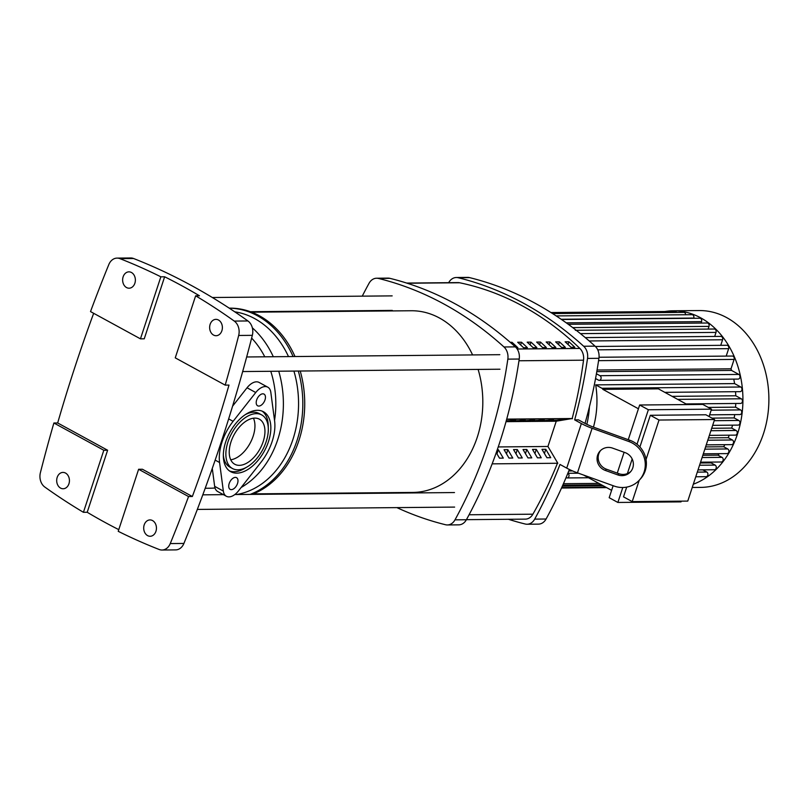 <?xml version="1.0" encoding="UTF-8"?>
<svg xmlns="http://www.w3.org/2000/svg" width="808" height="808" viewBox="0 0 808 808"><rect width="100%" height="100%" fill="white"/><g stroke="black" fill="none" stroke-linecap="round" stroke-linejoin="round"><path stroke-width="1.21" d="M466.428 519.665L525.372 519.13A12.11 9.444 -90.5 0 0 532.896 514.191A393.678 306.808 -90.5 0 0 557.449 463.257M568.034 344.481L568.923 341.784A346.743 270.226 89.5 0 1 574.821 347.258L571.024 347.299A346.743 270.226 -90.5 0 0 565.125 341.824L568.923 341.784M558.55 344.572L559.439 341.875A346.743 270.226 89.5 0 1 565.337 347.349L561.54 347.379A346.743 270.226 -90.5 0 0 555.641 341.905L559.439 341.875M549.066 344.652L549.945 341.956A346.743 270.226 89.5 0 1 555.843 347.43L552.056 347.47A346.743 270.226 -90.5 0 0 546.158 341.996L549.945 341.956M539.572 344.743L540.461 342.047A346.743 270.226 89.5 0 1 546.36 347.521L542.562 347.551A346.743 270.226 -90.5 0 0 536.663 342.077L540.461 342.047M530.088 344.824L530.977 342.127A346.743 270.226 89.5 0 1 536.876 347.602L533.078 347.642A346.743 270.226 -90.5 0 0 527.18 342.168L530.977 342.127M520.605 344.915L521.483 342.218A346.743 270.226 89.5 0 1 527.382 347.692L523.594 347.723A346.743 270.226 -90.5 0 0 517.696 342.249L521.483 342.218M511.605 343.511L511.999 342.299A346.743 270.226 89.5 0 1 517.898 347.773L516.261 347.794M510.242 342.319L511.999 342.299M506.717 419.12L572.175 418.524A393.678 306.808 -90.5 0 0 583.528 360.186A12.11 9.444 -90.5 0 0 579.881 348.44A346.743 270.226 -90.5 0 0 459.601 282.76A12.11 9.444 -90.5 0 0 458.035 282.598L406.666 283.073M155.944 531.31A8.181 6.373 89.5 0 1 150.147 536.27A8.181 6.373 89.5 0 1 144.198 524.887A8.181 6.373 89.5 0 1 149.995 519.918A8.181 6.373 89.5 0 1 155.944 531.31M68.933 483.79A8.181 6.373 89.5 0 1 63.135 488.759A8.181 6.373 89.5 0 1 57.186 477.376A8.181 6.373 89.5 0 1 62.984 472.407A8.181 6.373 89.5 0 1 68.933 483.79M134.875 283.234A8.181 6.373 89.5 0 1 129.078 288.204A8.181 6.373 89.5 0 1 123.129 276.821A8.181 6.373 89.5 0 1 128.927 271.852A8.181 6.373 89.5 0 1 134.875 283.234M221.887 330.745A8.181 6.373 89.5 0 1 216.089 335.714A8.181 6.373 89.5 0 1 210.141 324.331A8.181 6.373 89.5 0 1 215.938 319.362A8.181 6.373 89.5 0 1 221.887 330.745M164.64 276.78L144.248 338.815L140.451 338.845L160.853 276.811L164.64 276.78A749.471 584.093 89.5 0 1 199.445 295.779L195.647 295.819L175.255 357.853L225.19 385.123L228.987 385.083A1364.066 1063.065 89.5 0 1 192.344 496.506L188.557 496.546L138.623 469.276L118.221 531.31A749.471 584.093 -90.5 0 0 159.166 549.49A12.11 9.444 89.5 0 0 161.994 550.026L175.659 549.895A12.11 9.444 -90.5 0 0 183.911 543.441L170.256 543.572A1364.066 1063.065 -90.5 0 0 188.557 496.546M160.853 276.811A749.471 584.093 -90.5 0 0 119.907 258.631L133.572 258.51A12.11 9.444 -90.5 0 0 130.744 257.974L117.079 258.106A12.11 9.444 89.5 0 0 108.817 264.559A1364.066 1063.065 -90.5 0 0 90.516 311.585L140.451 338.845M138.623 469.276L142.42 469.246L192.344 496.506M57.681 422.968L107.615 450.238L87.213 512.272L83.426 512.302L103.818 450.268L53.884 422.998L57.681 422.968A1364.066 1063.065 89.5 0 1 93.667 313.302M118.776 529.644A749.471 584.093 89.5 0 1 87.213 512.272M103.818 450.268L107.615 450.238M133.572 258.51A749.471 584.093 89.5 0 1 247.925 320.958L234.269 321.079A749.471 584.093 -90.5 0 0 195.647 295.819M225.19 385.123A1364.066 1063.065 -90.5 0 0 238.673 335.461L252.338 335.34A1364.066 1063.065 89.5 0 1 183.911 543.441M234.269 321.079A12.11 9.444 89.5 0 1 238.673 335.461M170.256 543.572A12.11 9.444 89.5 0 1 161.994 550.026M53.884 422.998A1364.066 1063.065 -90.5 0 0 40.4 472.66A12.11 9.444 89.5 0 0 44.804 487.042A749.471 584.093 -90.5 0 0 83.426 512.302M252.338 335.34A12.11 9.444 -90.5 0 0 247.925 320.958M117.079 258.106A12.11 9.444 89.5 0 1 119.907 258.631M274.538 420.433A84.79 66.084 -90.5 0 0 270.781 371.296M264.782 356.813A84.79 66.084 -90.5 0 0 251.631 338.087M241.137 487.497A92.062 71.75 -90.5 0 0 277.77 439.522A92.062 71.75 -90.5 0 0 278.74 371.215M273.316 356.732A92.062 71.75 -90.5 0 0 252.338 327.826M236.562 494.536A92.062 71.75 -90.5 0 0 292.94 439.38A92.062 71.75 -90.5 0 0 293.92 371.084M288.496 356.591A92.062 71.75 -90.5 0 0 234.764 311.827M250.127 494.405A95.092 74.104 -90.5 0 0 297.021 440.552A95.092 74.104 -90.5 0 0 298.324 371.044M293.102 356.55A95.092 74.104 -90.5 0 0 229.27 308.171M252.025 494.395A95.092 74.104 -90.5 0 0 298.92 440.532A95.092 74.104 -90.5 0 0 300.223 371.024M295.001 356.54A95.092 74.104 -90.5 0 0 229.755 308.151L229.24 308.151M230.734 459.782A25.684 14.756 118.6 0 0 253.177 436.118A25.684 14.756 118.6 0 0 253.439 418.211M205.212 488.264L210.514 488.214A84.79 66.084 -90.5 0 0 215.009 487.971M202.848 494.718A92.062 71.75 -90.5 0 0 203.555 494.829M221.382 494.668A92.062 71.75 -90.5 0 0 222.937 494.385M253.318 493.88L412.837 492.436A90.85 70.801 -90.5 0 0 477.265 437.229A90.85 70.801 -90.5 0 0 478.114 369.408M472.589 354.924A90.85 70.801 -90.5 0 0 411.191 310.747L251.672 312.191M527.079 524.23L538.461 524.129A12.11 9.444 -90.5 0 0 546.077 519.019L534.694 519.12A12.11 9.444 89.5 0 1 527.079 524.23A12.11 9.444 89.5 0 1 525.23 524.018A412.221 321.261 -90.5 0 1 508.434 519.281M456.338 277.508A12.11 9.444 89.5 0 1 458.176 277.72L469.569 277.619A12.11 9.444 -90.5 0 0 467.721 277.397L456.338 277.508A12.11 9.444 89.5 0 0 448.713 282.608A412.221 321.261 -90.5 0 0 448.672 282.689M583.679 346.248A12.11 9.444 89.5 0 1 587.527 358.419L598.92 358.308A12.11 9.444 -90.5 0 0 595.062 346.147L583.679 346.248A412.221 321.261 -90.5 0 0 458.176 277.72M534.694 519.12A412.221 321.261 -90.5 0 0 559.995 464.449L566.721 468.115A24.23 6.05 18.2 0 0 577.457 472.852L614.141 486.062A24.23 23.311 42.4 0 0 639.36 480.114L640.471 478.892A24.23 23.311 -137.6 0 0 629.907 440.279L628.796 441.491L592.112 428.28A24.23 6.05 -161.8 0 1 581.376 423.554L574.65 419.877A412.221 321.261 -90.5 0 0 587.527 358.419M598.92 358.308A412.221 321.261 89.5 0 1 585.012 423.422M569.377 469.478A412.221 321.261 89.5 0 1 546.077 519.019M629.907 440.279L594.739 427.614A24.23 6.05 18.2 0 1 584.002 422.877L578.447 419.847L574.65 419.877M503.98 346.975A12.11 9.444 89.5 0 1 507.838 359.136L519.221 359.035A12.11 9.444 -90.5 0 0 515.363 346.874L503.98 346.975A412.221 321.261 -90.5 0 0 378.487 278.447L389.87 278.336A412.221 321.261 89.5 0 1 515.363 346.874M519.221 359.035A412.221 321.261 89.5 0 1 466.388 519.746L454.995 519.847A12.11 9.444 89.5 0 1 447.38 524.958A12.11 9.444 89.5 0 1 445.531 524.735A412.221 321.261 -90.5 0 1 396.89 507.616M447.38 524.958L458.762 524.846A12.11 9.444 -90.5 0 0 466.388 519.746M389.87 278.336A12.11 9.444 -90.5 0 0 388.022 278.124L376.639 278.225A12.11 9.444 89.5 0 1 378.487 278.447M362.267 296.152A412.221 321.261 -90.5 0 1 369.024 283.335A12.11 9.444 89.5 0 1 376.639 278.225M369.074 492.829A412.221 321.261 -90.5 0 0 369.892 493.324M454.995 519.847A412.221 321.261 -90.5 0 0 507.838 359.136M469.569 277.619A412.221 321.261 89.5 0 1 595.062 346.147M545.794 449.309L550.733 457.702L546.935 457.732L541.996 449.349L545.794 449.309L544.42 453.47M551.359 420.857L563.267 419.564L551.359 420.857M555.349 420.241L555.157 420.827M536.3 449.399L541.239 457.783L537.451 457.823L532.512 449.43L536.3 449.399L534.936 453.551M541.875 420.948L553.783 419.645L541.875 420.948M545.865 420.322L545.673 420.907M526.816 449.48L531.755 457.873L527.957 457.904L523.018 449.521L526.816 449.48L525.452 453.642M532.391 421.029L544.299 419.736L532.391 421.029M536.371 420.413L536.179 420.998M517.332 449.571L522.271 457.954L518.473 457.995L513.534 449.601L517.332 449.571L515.959 453.722M522.897 421.12L534.805 419.817L522.897 421.12M526.887 420.493L526.695 421.079M507.838 449.652L512.777 458.045L508.99 458.075L504.051 449.692L507.838 449.652L506.475 453.813M513.413 421.2L525.321 419.908L513.413 421.2M517.403 420.584L517.211 421.17M497.274 449.753L498.354 449.743L496.991 453.894M498.354 449.743L503.293 458.126L499.495 458.166L496.264 452.662M506.222 420.928L515.837 419.998L506.131 421.271M507.909 420.665L507.717 421.251M498.233 446.935L547.935 446.481L556.247 421.21L572.175 418.524M506.02 421.665L556.247 421.21M506.677 419.281L572.468 418.685M492.153 463.853L557.823 463.257L547.935 446.481M612.626 448.137L625.129 452.631A12.11 11.655 42.4 0 1 630.412 471.943A12.11 11.655 42.4 0 1 617.807 474.922L605.303 470.418A12.11 11.655 42.4 0 1 600.011 451.106A12.11 11.655 42.4 0 1 612.626 448.137M600.596 450.521A12.11 11.655 -137.6 0 0 606.414 469.196L618.918 473.7A12.11 11.655 -137.6 0 0 630.947 471.316M628.796 441.491A24.23 23.311 42.4 0 1 639.36 480.114M693.315 484.214A88.425 68.912 -90.5 0 0 742.815 404.677A88.425 68.912 -90.5 0 0 700.758 317.877A88.425 68.912 -90.5 0 0 673.205 310.787A88.425 68.912 -90.5 0 0 664.944 311.504M692.244 487.476L700.768 487.396A88.425 68.912 -90.5 0 0 767.6 416.373A88.425 68.912 -90.5 0 0 726.715 317.635A88.425 68.912 -90.5 0 0 699.173 310.555L673.205 310.787M568.781 470.963L572.559 470.923M593.456 427.139A79.346 61.832 -90.5 0 0 595.688 384.871L734.583 383.608A79.346 61.832 -90.5 0 0 733.755 379.124M596.789 371.65L731.533 370.428A79.346 61.832 -90.5 0 0 731.018 368.801L597.072 370.014M648.359 409.747L639.663 405L702.808 404.424L711.505 409.171L648.359 409.747L637.017 444.259M705.879 414.777L650.329 415.282L659.025 420.039L714.585 419.534L705.879 414.777M613.131 485.699L609.182 497.698L617.878 502.455L681.033 501.879L681.265 501.152M583.669 475.094L611.606 490.345M626.705 487.113L623.513 496.849L632.21 501.596L687.77 501.091L714.585 419.534M638.421 408.777L602.839 389.355L658.399 388.85L687.174 404.566M639.906 446.955L650.329 415.282M632.21 501.596L639.229 480.255M646.057 459.489L659.025 420.039M617.261 473.114L624.119 452.268M628.26 439.683L639.663 405M711.505 409.171L709.091 416.534M632.169 458.995L627.372 473.599M622.796 487.507L617.878 502.455M708.293 407.414L735.563 407.171L740.582 409.909A2.424 1.889 89.5 0 1 741.704 412.615A2.424 1.889 89.5 0 1 739.865 414.565L709.646 414.837M712.01 418.12L734.169 417.928L738.815 420.463A2.424 1.889 89.5 0 1 739.936 423.17A2.424 1.889 89.5 0 1 738.108 425.109L712.676 425.341M711.707 428.27L731.705 428.089L736.088 430.482A2.424 1.889 89.5 0 1 737.209 433.189A2.424 1.889 89.5 0 1 735.371 435.128L709.374 435.371M708.555 437.875L728.22 437.704L732.401 439.986A2.424 1.889 89.5 0 1 733.523 442.683A2.424 1.889 89.5 0 1 731.695 444.632L706.253 444.865M705.586 446.905L723.695 446.743L727.745 448.955A2.424 1.889 89.5 0 1 728.866 451.662A2.424 1.889 89.5 0 1 727.028 453.601L703.313 453.823M702.819 455.308L718.049 455.167L722.039 457.348A2.424 1.889 89.5 0 1 723.16 460.055A2.424 1.889 89.5 0 1 721.322 462.004L700.556 462.186M700.294 462.994L711.121 462.903L715.141 465.095A2.424 1.889 89.5 0 1 716.252 467.802A2.424 1.889 89.5 0 1 714.423 469.741L698.021 469.892M711.121 462.903A79.346 61.832 -90.5 0 0 711.949 462.085M718.049 455.167A79.346 61.832 -90.5 0 0 719.17 453.672M723.695 446.743A79.346 61.832 -90.5 0 0 724.837 444.693M728.22 437.704A79.346 61.832 -90.5 0 0 729.25 435.189M731.705 428.089A79.346 61.832 -90.5 0 0 732.543 425.159M672.135 396.354L735.775 395.779A79.346 61.832 -90.5 0 0 735.543 391.698M734.169 417.928A79.346 61.832 -90.5 0 0 734.725 414.605M735.563 407.171A79.346 61.832 -90.5 0 0 735.775 403.485M566.065 477.568L566.408 477.75A2.424 1.889 -90.5 0 0 567.165 477.942A2.424 1.889 -90.5 0 0 568.994 476.003A2.424 1.889 -90.5 0 0 567.873 473.296L567.842 473.276M702.768 469.852L706.768 472.034A2.424 1.889 89.5 0 1 707.889 474.74A2.424 1.889 89.5 0 1 706.051 476.69L695.759 476.781M735.775 395.779L741.29 398.788A2.424 1.889 89.5 0 1 742.411 401.495A2.424 1.889 89.5 0 1 740.582 403.434L686.022 403.929M595.688 384.871L601.92 388.274A2.424 1.889 89.5 0 1 602.839 389.355M734.583 383.608L740.805 387.012A2.424 1.889 89.5 0 1 741.926 389.719A2.424 1.889 89.5 0 1 740.098 391.658L664.792 392.345M596.425 373.761L599.96 375.69A2.424 1.889 89.5 0 1 601.081 378.397A2.424 1.889 89.5 0 1 599.253 380.346A2.424 1.889 89.5 0 1 598.496 380.144L595.547 378.538M731.533 370.428L738.855 374.427A2.424 1.889 89.5 0 1 739.976 377.134A2.424 1.889 89.5 0 1 738.148 379.083L599.253 380.346M550.925 312.544L675.094 311.413A2.424 1.889 89.5 0 1 676.65 312.444M552.551 313.565L683.76 312.383A2.424 1.889 89.5 0 1 685.669 314.746M556.167 315.918L691.991 314.686A2.424 1.889 89.5 0 1 693.759 318.059L693.678 318.291M561.479 319.493L699.819 318.241A2.424 1.889 89.5 0 1 701.576 321.614L701.102 323.069M570.054 325.624A2.424 1.889 -90.5 0 0 568.347 324.271L707.242 323.008A2.424 1.889 89.5 0 1 709 326.381L708.111 329.078M575.357 330.29L714.252 329.028A2.424 1.889 89.5 0 1 716.009 332.401L714.686 336.441M585.275 337.613L720.817 336.391A2.424 1.889 89.5 0 1 722.584 339.764L720.746 345.329M595.395 346.47L726.887 345.279A2.424 1.889 89.5 0 1 728.654 348.652L726.2 356.106M599.031 357.257L732.341 356.045A2.424 1.889 89.5 0 1 734.098 359.419L731.018 368.801M258.812 406.071A6.666 3.828 -61.4 0 1 257.641 405.788A6.666 3.828 -61.4 0 1 257.015 399.041A6.666 3.828 -61.4 0 1 262.842 393.819A6.666 3.828 -61.4 0 1 264.024 394.102A6.666 3.828 -61.4 0 1 264.64 400.859A6.666 3.828 -61.4 0 1 258.812 406.071M231.341 489.638A6.666 3.828 -61.4 0 1 230.159 489.355A6.666 3.828 -61.4 0 1 229.543 482.598A6.666 3.828 -61.4 0 1 235.37 477.387A6.666 3.828 -61.4 0 1 236.542 477.669A6.666 3.828 -61.4 0 1 237.168 484.426A6.666 3.828 -61.4 0 1 231.341 489.638M239.33 465.347A25.684 14.756 -61.4 0 1 234.785 464.267A25.684 14.756 -61.4 0 1 232.391 438.219A25.684 14.756 -61.4 0 1 254.853 418.11A25.684 14.756 -61.4 0 1 259.398 419.19A25.684 14.756 -61.4 0 1 261.792 445.238A25.684 14.756 -61.4 0 1 239.33 465.347M229.462 470.913A34.158 19.624 118.6 0 0 234.148 471.721A34.158 19.624 118.6 0 0 246.238 467.418M236.764 473.145A34.158 19.624 -61.4 0 1 230.724 471.71A34.158 19.624 -61.4 0 1 227.543 437.067A34.158 19.624 -61.4 0 1 257.419 410.312A34.158 19.624 -61.4 0 1 263.459 411.747A34.158 19.624 -61.4 0 1 266.64 446.39A34.158 19.624 -61.4 0 1 236.764 473.145M261.721 414.938A30.522 17.544 118.6 0 0 256.328 413.646A30.522 17.544 118.6 0 0 229.624 437.562A30.522 17.544 118.6 0 0 232.462 468.519A30.522 17.544 118.6 0 0 237.855 469.812A30.522 17.544 118.6 0 0 264.559 445.895A30.522 17.544 118.6 0 0 261.721 414.938L259.115 413.514A30.522 17.544 118.6 0 0 253.712 412.221A30.522 17.544 118.6 0 0 245.339 414.615M223.331 454.904A30.522 17.544 118.6 0 0 229.856 467.095L232.462 468.519M268.246 427.119A34.158 19.624 118.6 0 0 262.115 411.12M233.108 421.321L255.742 392.526A14.534 8.353 -61.4 0 1 267.791 387.184A14.534 8.353 -61.4 0 1 270.832 392.385L274.609 420.948A39.976 22.967 -61.4 0 1 261.075 462.136L238.441 490.931A14.534 8.353 -61.4 0 1 226.392 496.274A14.534 8.353 -61.4 0 1 223.341 491.072L219.574 462.509A39.976 22.967 -61.4 0 1 233.108 421.321L228.664 418.897M212.282 468.438L214.645 486.315A14.534 8.353 118.6 0 0 217.685 491.517L226.392 496.274M267.791 387.184L259.095 382.436A14.534 8.353 118.6 0 0 247.046 387.779L232.583 406.182M532.896 514.191L469.074 514.767M579.881 348.44L517.17 349.006M518.968 360.772L583.528 360.186M407.171 283.234L459.601 282.76M618.918 473.7L617.807 474.922M606.414 469.196L605.303 470.418M577.457 472.852L592.112 428.28M566.721 468.115L581.376 423.554M586.83 424.321A79.346 61.832 -90.5 0 0 589.416 406.828M740.582 409.909L711.181 410.181M738.815 420.463L714.201 420.685M736.088 430.482L710.909 430.714M732.401 439.986L707.788 440.209M727.745 448.955L704.839 449.157M722.039 457.348L702.091 457.53M715.141 465.095L699.556 465.236M706.768 472.034L697.294 472.125M578.427 473.195L567.873 473.296M603.111 485.709L562.388 486.073M598.869 483.386L563.428 483.709M741.29 398.788L677.649 399.364M740.805 387.012L601.92 388.274M738.855 374.427L599.96 375.69M701.576 321.614L566.236 322.836M734.098 359.419L598.566 360.651M728.654 348.652L597.728 349.834M722.584 339.764L589.214 340.966M716.009 332.401L580.427 333.633M709 326.381L572.721 327.614M693.759 318.059L561.136 319.261M219.574 462.509L215.16 460.106M223.341 491.072L214.645 486.315M255.742 392.526L247.046 387.779M499.829 354.682L246.662 356.974M499.96 369.216L242.673 371.549M454.5 492.557L234.805 494.546M223.422 494.647L202.798 494.839M454.631 507.091L197.334 509.424M392.294 310.413L250.369 311.706M392.163 295.88L212.342 297.516M567.165 477.942L588.547 477.75M601.485 484.82L562.792 485.174M605.737 487.143L561.732 487.537M606.606 487.618L561.52 488.022"/></g></svg>
